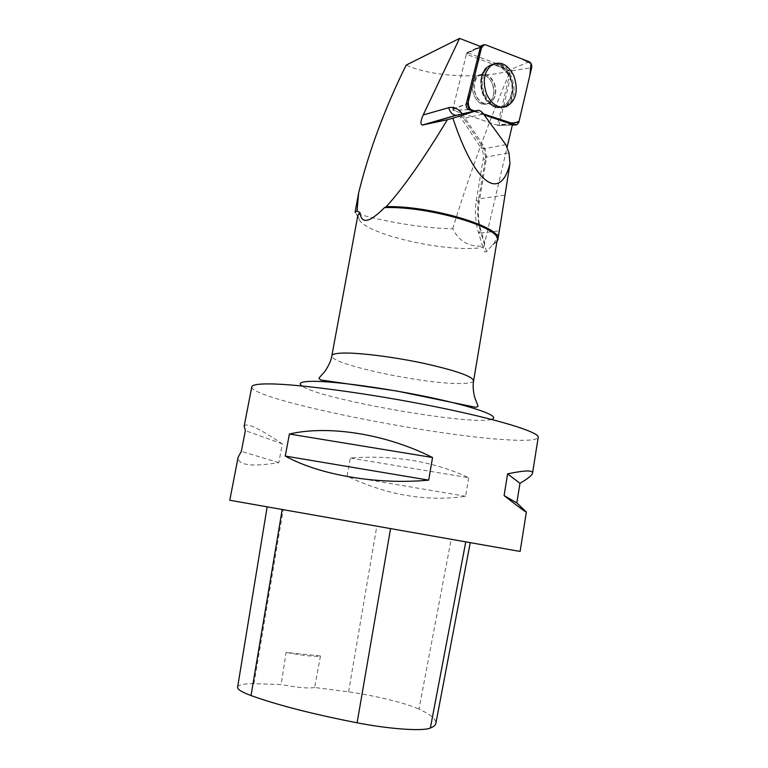 <?xml version="1.0" encoding="UTF-8"?>
<svg xmlns="http://www.w3.org/2000/svg" width="768" height="768" viewBox="0 0 768 768"><rect width="100%" height="100%" fill="white"/><g stroke="black" fill="none" stroke-linecap="round" stroke-linejoin="round"><path stroke-width="0.58" stroke-dasharray="3.84 2.88" d="M492.144 83.27C488.438 76.022 483.725 73.43 478.013 75.504C465.408 81.072 475.67 110.093 487.766 103.411C493.805 99.254 495.264 92.544 492.144 83.27M498.25 125.462L453.6 110.41L452.899 108.835L466.627 53.28L467.549 52.694L511.354 69.264L512.006 70.8L499.133 124.838L498.25 125.462L512.381 124.944M474.931 110.995L483.446 113.904L474.931 110.995M484.032 245.923L483.274 247.363L482.074 247.536C449.174 252.749 372.653 236.333 359.952 220.973L355.901 213.158C361.546 215.568 410.304 228.106 452.736 228.739C459.178 241.69 469.603 247.421 484.032 245.923L507.187 146.938M357.792 215.683L359.952 220.973M355.066 212.237L355.901 213.158M484.147 114.864L473.654 111.283M510.067 72.566L497.51 125.203L453.13 110.246L452.755 109.421L466.406 54.23L509.107 70.33L510.067 72.566L509.578 72.758C487.853 124.051 468.912 176.045 452.736 228.739M509.578 72.758L504.835 72.134C472.925 78.893 431.53 76.272 406.138 65.117M496.925 241.594L492.566 244.858L486.547 251.587C485.05 252.413 484.061 251.702 483.59 249.456L483.274 247.363M493.594 94.474C495.83 83.482 485.75 71.05 478.022 75.504C465.418 81.072 475.68 110.093 487.776 103.411C490.848 101.818 492.787 98.842 493.594 94.474M512.477 124.522L497.51 125.203M468.595 109.555L453.13 110.246M509.107 70.33L504.835 72.134M492.566 244.858L497.155 240.25M494.064 243.84L499.008 230.87L500.237 225.283M251.798 386.842C249.84 399.091 428.294 435.274 505.315 439.69C526.013 441.043 536.976 440.266 538.224 437.347M229.776 500.246L520.118 551.443M468.691 477.715L465.6 496.272C426.787 501.917 387.254 495.216 347.03 476.179L350.314 458.016C394.301 454.819 433.757 461.386 468.691 477.715L350.314 458.016M244.147 426.23C246.096 422.208 258.835 428.083 282.355 443.885L278.813 462.653C251.338 467.059 237.773 465.254 238.128 457.229M451.229 539.155L267.158 506.822L451.229 539.155L418.982 709.133C430.579 714.499 436.214 719.194 435.878 723.235M237.619 687.11C238.339 684.845 243.792 683.693 253.997 683.654L281.174 684.566L286.099 652.435L320.477 656.006C314.822 656.87 303.36 655.69 286.099 652.435M320.477 656.006L314.582 687.485L348.557 691.853C376.042 695.818 406.262 703.162 418.982 709.133M314.582 687.485C308.765 688.627 297.629 687.658 281.174 684.566M465.6 496.272L347.03 476.179M278.813 462.653L241.344 451.373M282.355 443.885L245.357 430.637M480.115 47.434L475.094 49.373L466.406 54.23M452.755 109.421L466.205 104.189M503.194 107.232C492.182 110.563 479.77 93.024 482.784 77.923C483.85 72.106 486.307 67.93 490.147 65.386C508.886 52.819 525.091 99.811 504.672 106.771M475.094 49.373L480.538 46.493M468.749 109.613L453.6 110.41M512.006 70.8L531.658 67.661M518.784 122.438L499.133 124.838M467.549 52.694L485.194 44.669M529.152 61.728L511.354 69.264M452.899 108.835L466.253 103.987M480.077 47.616L466.627 53.28M484.013 95.069C479.51 82.186 481.219 72.432 489.139 65.818C507.85 53.299 523.862 100.31 503.376 106.934C495.533 108.998 489.072 105.043 484.013 95.069M483.61 95.059L489.926 103.805C502.762 114.998 517.277 97.373 510.672 79.2C504.739 60.634 483.734 60.259 481.354 79.267C480.672 84.653 481.421 89.914 483.61 95.059M475.843 95.184C472.685 85.958 474.077 79.229 480.01 74.986C485.731 72.912 490.445 75.504 494.15 82.771C497.27 92.054 495.811 98.784 489.773 102.95C484.186 104.899 479.539 102.317 475.843 95.184M462.298 113.875L482.592 144.499C485.741 149.51 486.883 155.011 486.029 160.992L479.155 202.397C477.638 211.93 478.262 221.395 481.037 230.813L484.608 242.669M486.547 251.587L480.941 232.973L478.502 232.627L481.037 230.813M473.616 380.765C473.069 382.656 468.221 383.568 459.062 383.51C421.747 383.798 328.752 363.85 331.853 355.766M253.997 683.654L283.2 509.568M348.557 691.853L376.838 525.984M491.434 419.376C471.446 425.962 318.432 398.976 301.91 385.958M504.701 195.11L478.685 198.941L485.635 157.152L508.963 152.851M479.155 202.397L476.362 200.122L478.685 198.941C476.87 210.355 477.619 221.693 480.941 232.973L499.008 230.87M505.786 144.624L483.898 148.838L463.757 118.454L483.542 114.019M462.614 114.326L460.982 117.83L463.757 118.454C461.942 115.872 459.792 114.72 457.325 115.018M486.029 160.992L483.293 158.515L485.635 157.152L483.898 148.838L481.066 148.07L460.982 117.83L457.69 114.931M482.592 144.499L481.066 148.07C483.091 151.344 483.83 154.829 483.293 158.515L476.362 200.122C474.624 211.085 475.334 221.914 478.502 232.627L483.59 249.456M481.382 78.374C478.214 94.09 491.875 111.946 502.934 107.03C507.965 104.938 511.123 100.397 512.419 93.427C515.818 76.685 499.997 57.974 488.698 65.933C484.877 68.458 482.438 72.605 481.382 78.374M495.158 94.09C497.405 83.098 487.315 70.646 479.578 75.091C466.973 80.669 477.235 109.738 489.341 103.046C492.413 101.453 494.352 98.467 495.158 94.09M511.507 93.446C507.658 107.088 500.314 110.573 489.466 103.891C482.87 97.632 480.019 89.462 480.912 79.392C484.109 52.339 516.624 68.026 511.507 93.446M466.944 52.771L480.115 46.33M498.605 125.472L512.362 125.021M515.77 124.915L516.797 124.877M490.147 65.386L488.698 65.933C484.474 68.678 481.872 73.162 480.912 79.392L482.006 74.938L478.022 75.504L482.448 74.822L481.354 79.267C482.323 73.037 484.915 68.554 489.139 65.818L491.981 64.742M503.376 106.934C498.778 108.413 494.285 107.366 489.926 103.805L492.768 104.419L489.773 102.95L487.766 103.411L489.341 103.046L492.326 104.515L489.466 103.891C493.834 107.462 498.326 108.509 502.934 107.03L504.499 106.838M493.315 244.483L493.882 243.965"/><path stroke-width="1.15" d="M470.602 109.517L474.931 110.995C467.155 110.64 467.194 100.944 470.112 94.33L477.907 62.477C480.211 56.314 479.722 46.032 485.203 44.678L482.918 44.957L481.709 46.934L467.885 103.402C467.491 106.33 468.394 108.365 470.602 109.517L468.749 109.613M483.446 113.904L516.797 124.877L518.784 122.438L531.658 67.661C532.013 64.867 531.178 62.899 529.152 61.728L485.194 44.669L522.298 59.069L531.005 63.456L529.901 75.139L519.082 121.19C514.378 123.744 508.781 123.456 502.301 120.336L483.446 113.904M513.917 75.955C508.051 64.502 500.746 60.758 491.981 64.742C483.946 71.462 482.208 81.379 486.778 94.483C491.914 104.63 498.47 108.653 506.438 106.55C516.144 100.81 518.64 90.614 513.917 75.955M360 212.525L357.792 215.683L331.853 355.766C332.179 354.202 335.77 353.309 342.624 353.078C358.771 352.55 393.514 356.89 423.715 363.331C455.894 370.541 472.522 376.358 473.616 380.765L497.155 240.25C502.915 228.01 428.669 205.834 384.528 207.61C369.437 222.787 361.258 224.429 360 212.525L357.034 211.018L355.066 212.237L358.656 192.854C368.918 151.085 384.749 108.499 406.138 65.117L459.562 38.4L480.538 46.493L466.205 104.189C465.936 106.704 466.733 108.499 468.595 109.555L473.654 111.283M507.187 146.938L512.477 124.522L484.147 114.864M423.197 114.97L448.666 107.693C450.125 112.454 452.563 114.97 455.981 115.248L422.371 125.05C420.25 124.358 420.528 120.998 423.197 114.97L459.562 38.4M357.034 211.018L358.656 192.854M496.925 241.594L497.837 239.616C503.472 227.472 431.242 205.459 386.246 206.65L384.528 207.61M500.237 225.283L509.971 163.642C500.141 202.378 474.778 184.368 452.89 118.224L447.331 119.722C423.36 159.389 402.998 188.371 386.246 206.65M509.971 163.642L508.963 152.851L505.786 144.624L483.542 114.019C481.373 111.187 479.318 109.987 477.37 110.429L452.89 118.224M447.331 119.722L422.371 125.05M532.541 473.146L538.224 437.347C539.75 432.259 498.24 419.347 434.371 406.512C370.627 393.677 298.944 384.048 269.501 383.904C258.058 383.837 252.154 384.816 251.798 386.842L244.147 426.23L245.357 430.637L241.344 451.373L238.128 457.229L229.776 500.246L520.118 551.443L526.368 512.026L516.835 502.906L519.965 483.312C527.875 478.694 532.07 475.306 532.541 473.146C533.069 470.045 524.755 470.275 507.6 473.846L504.096 495.59C518.87 507.149 526.301 512.63 526.368 512.026M289.402 434.026L285.245 456.058C319.258 474.97 377.165 485.002 428.688 480.134L432.547 457.517C386.035 433.968 328.618 424.915 289.402 434.026L432.547 457.517M470.227 542.832L435.878 723.235C435.59 725.088 433.747 726.691 430.358 728.035C422.784 731.395 390.077 729.216 357.101 722.803C312.739 714.134 277.382 705.053 251.03 695.558C241.757 692.122 237.293 689.309 237.619 687.11L267.13 506.995M504.096 495.59L516.835 502.906M507.6 473.846L519.965 483.312M285.245 456.058L428.688 480.134M504.672 106.771L503.194 107.232M512.381 124.944L515.453 124.829M466.253 103.987L467.885 103.402M481.709 46.934L480.077 47.616M448.666 107.693C453.802 106.531 458.342 108.595 462.298 113.875M477.37 110.429L456.758 115.142L422.986 125.002M430.358 728.035L465.734 542.045M357.101 722.803L390.518 528.835M251.03 695.558L282.173 509.674M301.91 385.958C297.658 382.886 301.642 381.341 313.853 381.312C336.778 381.341 391.104 388.944 434.707 398.438C478.454 407.933 501.293 416.899 491.434 419.376M480.115 46.33L482.918 44.957M512.362 125.021L515.77 124.915M503.376 106.934L506.438 106.55M500.63 222.902L497.837 239.616M331.853 355.766C330.528 364.214 323.952 372.72 324.355 371.923C324.442 372.173 318.989 377.568 318.97 378.509L320.803 379.987L396.451 390.96L475.584 407.29L477.946 406.531C478.253 405.648 474.97 398.707 475.133 398.506C475.238 399.389 471.974 389.155 473.616 380.765"/></g></svg>
